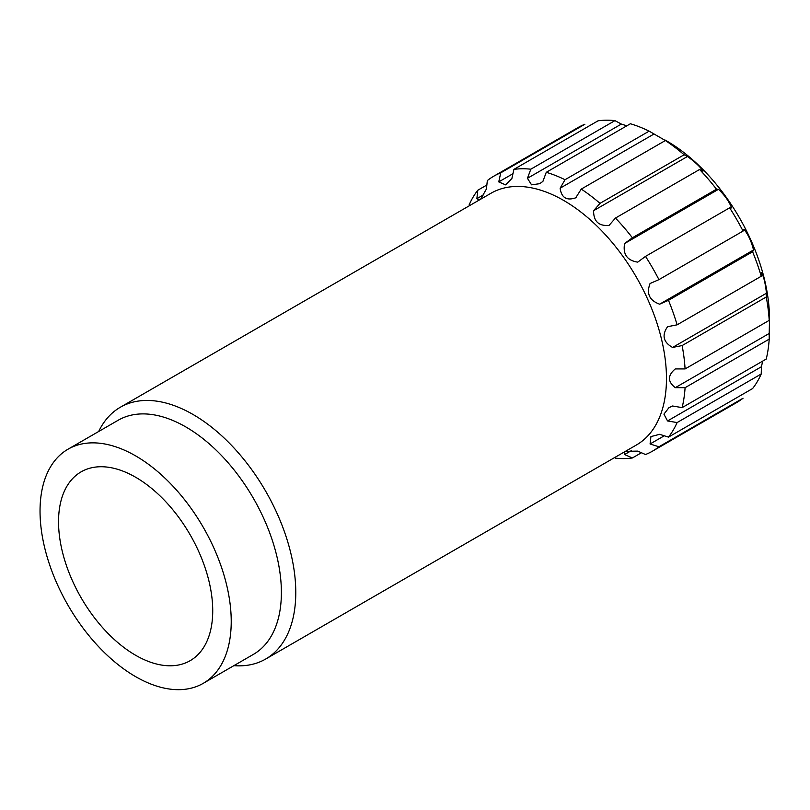 <?xml version="1.0" encoding="UTF-8"?>
<svg xmlns="http://www.w3.org/2000/svg" width="810" height="810" viewBox="0 0 810 810"><rect width="100%" height="100%" fill="white"/><g stroke="black" fill="none" stroke-linecap="round" stroke-linejoin="round"><path stroke-width="1.21" d="M575.677 197.883L581.256 189.094L665.374 140.525L670.265 143.37L649.134 131.149A158.74 91.651 -120 0 0 630.383 123.758L546.264 172.317A158.74 91.651 -120 0 1 565.015 179.719L560.125 188.203L654.024 133.994M625.431 451.332L637.733 451.109L645.509 454.531A158.74 91.651 -120 0 0 652.506 451.15A158.74 91.651 -120 0 0 658.935 446.776L650.076 443.981L650.926 436.59L659.624 434.322L668.483 437.117A158.74 91.651 -120 0 0 677.099 422.567L667.541 420.947L663.927 414.143L668.979 407.643L672.563 406.002L682.121 407.622A158.74 91.651 -120 0 0 685.088 387.686L675.287 387.676C667.531 381.662 667.531 375.415 675.287 368.925L685.088 368.935A158.74 91.651 -120 0 0 682.121 345.566L766.24 297.007L766.462 293.23L672.563 347.45L682.121 345.566M672.563 347.45C663.309 342.195 661.638 335.289 667.541 326.714L677.099 324.83A158.74 91.651 -120 0 0 668.483 300.328L752.601 251.758L753.523 249.976C751.427 241.491 748.248 234.596 743.975 229.291L743.053 231.073A158.74 91.651 -120 0 0 729.628 207.826L731.632 207.917C729.152 201.538 724.778 195.342 718.5 189.307L716.486 189.216A158.74 91.651 -120 0 0 699.577 169.493L702.948 171.183C700.721 167.305 695.577 162.405 687.508 156.472L684.126 154.781A158.74 91.651 -120 0 0 665.374 140.525M581.256 189.094A158.74 91.651 -120 0 1 600.008 203.35L593.598 210.691C593.548 221.343 598.691 226.243 609.049 225.403L615.458 218.062A158.74 91.651 -120 0 1 632.377 237.775L624.591 243.526C622.738 254.279 627.122 260.486 637.733 262.136L645.509 256.385A158.74 91.651 -120 0 1 658.935 279.642L650.076 283.5C646.208 293.544 649.387 300.439 659.624 304.185L668.483 300.328M233.867 665.658A145.365 83.926 -120 0 0 265.67 659.046L636.366 445.024A145.365 83.926 -120 0 0 660.008 333.325A145.365 83.926 -120 0 0 571.121 205.052A145.365 83.926 -120 0 0 491.002 193.246L120.305 407.258A145.365 83.926 -120 0 0 98.678 431.497M576.366 197.579C566.889 201.072 561.472 197.944 560.125 188.203M480.775 198.936L486.415 189.013L487.336 180.569A158.74 91.651 -120 0 1 493.766 176.205A158.74 91.651 -120 0 1 500.762 172.824L498.757 181.896L505.582 184.862L511.9 178.453L513.904 169.381A158.74 91.651 -120 0 1 530.823 169.199L527.442 178.291L531.542 184.822L539.673 183.698L542.892 181.41L546.264 172.317M479.257 200.029L476.867 198.683L483.742 194.714M469.172 204.788A158.74 91.651 -120 0 1 477.799 190.228L476.867 198.683M615.458 458.156A158.74 91.651 -120 0 0 632.377 457.964L641.439 452.739M624.206 452.243L624.591 454.542L632.377 457.964M593.598 210.691L687.508 156.472M624.591 243.526L718.5 189.307M632.377 237.775L716.486 189.216M645.509 256.385L729.628 207.826M659.624 304.185L753.523 249.976M766.462 293.23C765.359 283.247 763.688 276.342 761.44 272.504L761.218 276.271A158.74 91.651 -120 0 0 752.601 251.758M677.099 324.83L761.218 276.271M665.293 140.14L666.711 140.96A145.365 83.926 -120 0 1 769.5 318.998L769.196 314.715L769.206 320.365A158.74 91.651 -120 0 0 766.24 297.007M685.088 368.935L769.206 320.365M769.5 320.638L769.196 333.467L675.287 387.676M682.121 407.622L766.24 359.063A158.74 91.651 -120 0 0 769.206 339.127L769.196 333.467M762.666 361.128L761.44 366.727L667.541 420.947M677.099 422.567L761.218 373.997L761.44 366.727M650.076 443.981L664.261 435.79M658.935 446.776L743.053 398.216A158.74 91.651 -120 0 1 736.624 402.58L652.506 451.15M624.591 454.542L631.466 450.583M477.799 190.228L486.861 185.004M498.757 181.896L512.953 173.704M500.762 172.824L584.881 124.254A158.74 91.651 -120 0 0 577.884 127.636L493.766 176.205M513.904 169.381L598.023 120.822A158.74 91.651 -120 0 1 614.932 120.629L621.351 124.072L626.808 125.823M527.442 178.291L621.351 124.072M565.015 179.719L649.134 131.149M265.67 659.046A145.365 83.926 -120 0 0 265.67 491.184A145.365 83.926 -120 0 0 120.305 407.258M600.008 203.35L684.126 154.781M668.483 437.117L752.601 388.557A158.74 91.651 -120 0 0 761.218 373.997M530.823 169.199L614.932 120.629M685.088 387.686L769.206 339.127M658.935 279.642L743.053 231.073M615.458 218.062L699.577 169.493M135.635 655.28A109.026 62.947 -120 0 0 190.148 660.687A109.026 62.947 -120 0 0 190.148 534.792A109.026 62.947 -120 0 0 81.121 471.845A109.026 62.947 -120 0 0 64.405 559.214A109.026 62.947 -120 0 0 135.635 655.28M135.635 676.654A135.189 78.054 -120 0 0 203.229 683.346A135.189 78.054 -120 0 0 203.229 527.239A135.189 78.054 -120 0 0 68.04 449.185A135.189 78.054 -120 0 0 47.314 557.523A135.189 78.054 -120 0 0 135.635 676.654M203.229 683.346L253.388 654.389A135.189 78.054 -120 0 0 253.388 498.282A135.189 78.054 -120 0 0 118.199 420.228L68.04 449.185"/></g></svg>
